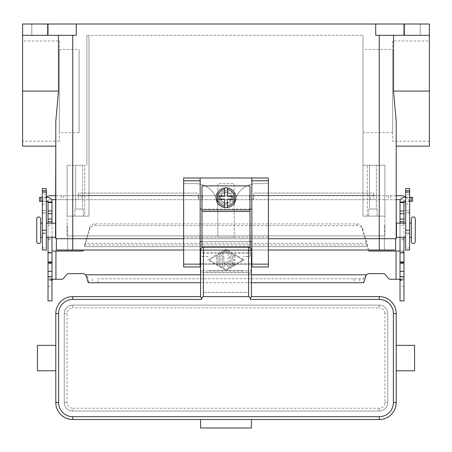 <?xml version="1.0" encoding="UTF-8"?>
<svg xmlns="http://www.w3.org/2000/svg" width="452" height="452" viewBox="0 0 452 452"><rect width="100%" height="100%" fill="white"/><g stroke="black" fill="none" stroke-linecap="round" stroke-linejoin="round"><path stroke-width="0.34" stroke-dasharray="2.26 1.69" d="M226 204.812A7.062 7.062 0 0 1 218.937 197.75A7.062 7.062 0 0 1 226 190.687A7.062 7.062 0 0 0 218.937 197.75A7.062 7.062 0 0 0 226 204.812A7.062 7.062 0 0 0 233.062 197.75A7.062 7.062 0 0 0 226 190.687A7.062 7.062 0 0 1 233.062 197.75A7.062 7.062 0 0 1 226 204.812M226 203.4A5.65 5.65 0 0 0 231.65 197.75A5.65 5.65 0 0 0 226 192.1A5.65 5.65 0 0 1 231.65 197.75A5.65 5.65 0 0 1 226 203.4A5.65 5.65 0 0 1 220.35 197.75A5.65 5.65 0 0 1 226 192.1A5.65 5.65 0 0 0 220.35 197.75A5.65 5.65 0 0 0 226 203.4A5.65 5.65 0 0 0 231.65 197.75A5.65 5.65 0 0 0 226 192.1A5.65 5.65 0 0 0 220.35 197.75A5.65 5.65 0 0 0 226 203.4A5.65 5.65 0 0 0 231.65 197.75A5.65 5.65 0 0 0 226 192.1A5.65 5.65 0 0 0 220.35 197.75A5.65 5.65 0 0 0 226 203.4M200.575 253.097L200.575 263.878L200.575 253.097L251.425 253.097L251.425 263.878L251.425 253.097M251.425 269.398L250.6 271.273L248.6 272.047L248.6 270.646L250.6 270.279L251.425 269.398L251.425 270.437A2.848 2.825 90 0 1 248.6 273.285L248.6 292.387L203.4 292.387L248.6 292.387L248.6 273.285M251.425 252.837L251.425 264.137L200.575 264.137L200.575 252.837L251.425 252.837M248.6 247.187L248.6 250.012L251.425 250.012A2.825 2.825 0 0 0 248.6 247.187L203.4 247.187A2.825 2.825 0 0 0 200.575 250.012L203.4 250.012L203.4 272.047L201.4 271.273L200.575 269.398L201.4 270.279L203.4 270.646L248.6 270.646L248.6 250.012L203.4 250.012L203.4 247.187M251.425 270.437L251.425 296.625L379.256 296.625A16.95 16.95 0 0 1 396.206 313.575L396.206 402.562A16.95 16.95 0 0 1 379.256 419.512L251.425 419.512L251.425 427.987L200.575 427.987L200.575 419.512L251.425 419.512M248.6 264.137L203.4 264.137L248.6 264.137L203.4 264.137L203.4 273.285A2.848 2.825 90 0 1 200.575 270.437L200.581 296.625L72.744 296.625A16.95 16.95 0 0 0 55.794 313.575L55.794 402.562A16.95 16.95 0 0 0 72.744 419.512L200.575 419.512M200.575 270.437L200.575 269.398M72.744 305.1L379.256 305.1A8.475 8.475 0 0 1 387.731 313.575L387.731 402.562A8.475 8.475 0 0 1 379.256 411.037L72.744 411.037A8.475 8.475 0 0 1 64.269 402.562L64.269 313.575A8.475 8.475 0 0 1 72.744 305.1A8.475 8.475 0 0 0 64.269 313.575L64.269 402.562A8.475 8.475 0 0 0 72.744 411.037L379.256 411.037A8.475 8.475 0 0 0 387.731 402.562L387.731 313.575A8.475 8.475 0 0 0 379.256 305.1L72.744 305.1L72.744 307.925A5.65 5.65 0 0 0 67.094 313.575L67.094 402.562A5.65 5.65 0 0 0 72.744 408.212L72.744 411.037M55.794 345.356L55.794 370.781M414.569 370.781L414.569 345.356M396.206 345.356L396.206 370.781M37.431 370.781L37.431 345.356M203.4 273.285L203.4 264.137M248.6 272.59L203.4 272.59L203.4 272.047L248.6 272.047L248.6 272.59M200.575 263.878L251.425 263.878M411.32 241.537L411.32 218.937M36.725 241.537L36.725 218.937M226 202.694A4.944 4.944 0 0 0 230.944 197.75A4.944 4.944 0 0 0 226 192.806A4.944 4.944 0 0 0 221.056 197.75A4.944 4.944 0 0 0 226 202.694M226 207.637A9.887 9.887 0 0 0 235.887 197.75A9.887 9.887 0 0 0 226 187.862A9.887 9.887 0 0 0 216.112 197.75A9.887 9.887 0 0 0 226 207.637M217.807 206.225A22.6 22.6 0 0 0 211.186 190.247A22.6 22.6 0 0 1 217.807 206.225L217.807 183.625L234.192 183.625L234.192 206.225A22.6 22.6 0 0 1 256.792 183.625L268.375 183.625L256.792 183.625A22.6 22.6 0 0 0 234.192 206.225L234.192 237.3L234.192 183.625L217.807 183.625L217.807 237.3L234.192 237.3L217.807 237.3L217.807 206.225M79.1 132.718L59.325 132.718L59.325 49.437L79.1 49.437L79.1 132.718L79.1 49.437M59.325 141.194L22.6 141.194L22.6 40.962L59.325 40.962L59.325 141.194L59.325 40.962M392.675 132.718L363.012 132.718L363.012 49.437L392.675 49.437L392.675 132.718L392.675 49.437M429.4 141.194L392.675 141.194L392.675 40.962L429.4 40.962L429.4 141.194L429.4 40.962M377.137 209.05L377.137 216.112L368.662 216.112L368.662 209.05L377.137 209.05L377.137 216.112L368.662 216.112L368.662 209.05L377.137 209.05M376.375 165.262L376.375 209.05L369.425 209.05L369.425 165.262L376.375 165.262L369.425 165.262L376.375 165.262L376.375 209.05L369.425 209.05L376.375 209.05L369.425 209.05L369.425 165.262L376.375 165.262M83.337 209.05L83.337 216.112L74.862 216.112L74.862 209.05L83.337 209.05L83.337 216.112L74.862 216.112L74.862 209.05L83.337 209.05M82.575 165.262L82.575 209.05L75.625 209.05L75.625 165.262L82.575 165.262L75.625 165.262L82.575 165.262L82.575 209.05L75.625 209.05L82.575 209.05L75.625 209.05L75.625 165.262L82.575 165.262M55.794 234.475L55.794 226L55.794 234.475M55.539 234.475L55.539 226L55.539 234.475M67.122 226L67.122 234.475M42.375 237.3L42.375 223.175L42.375 237.3M40.68 237.3L40.68 223.175L40.68 237.3M55.539 237.3L55.539 223.175M46.33 223.175L46.33 237.3L46.33 223.175M67.122 230.237L67.404 230.52L67.404 229.955L67.122 230.237M67.404 229.955L67.404 230.52M67.404 225.717L67.404 234.757M67.122 234.757L67.122 225.717M40.68 241.537L40.68 218.937M396.46 226L396.46 234.475L396.46 226M384.878 226L384.878 234.475M409.625 223.175L409.625 237.3L409.625 223.175M411.32 223.175L411.32 237.3L411.32 223.175M405.67 237.3L405.67 223.175L405.67 237.3M384.878 230.237L384.596 230.52L384.596 229.955L384.878 230.237M384.596 225.717L384.596 234.757M404.681 35.312L404.681 24.012L420.219 24.012L420.219 35.312L404.681 35.312L404.681 24.012L420.219 24.012L420.219 35.312L404.681 35.312M31.781 35.312L31.781 24.012L47.319 24.012L47.319 35.312L31.781 35.312L31.781 24.012L47.319 24.012L47.319 35.312L31.781 35.312M405.67 199.162L405.67 204.106L405.67 199.162M409.625 199.162L409.625 204.106L409.625 199.162M46.33 199.162L46.33 194.219L46.33 199.162M42.375 199.162L42.375 194.219L42.375 199.162M201.987 247.566L201.987 185.885L250.012 185.885L250.012 256.431L242.95 256.431L250.012 256.589L250.012 247.566M201.987 256.589L209.05 256.589L201.987 256.431M209.05 270.556L242.95 270.556M251.849 177.975L251.849 241.537L200.151 241.537L200.151 266.962L183.625 266.962L183.625 237.3L217.807 237.3M200.151 241.537L200.151 177.975M46.33 196.784A7.91 7.91 0 0 0 42.375 203.637L42.375 210.462L42.375 203.637A7.91 7.91 0 0 1 50.285 195.727L370.527 195.727L370.527 199.682L51.522 199.682M55.794 199.682L78.298 199.682L78.298 195.445L78.298 199.682L253.431 199.682L253.431 195.727L249.402 195.727L249.402 199.682M55.794 195.727L72.648 195.727L72.648 199.682M46.33 203.637L46.33 210.462L46.33 203.637A3.955 3.955 0 0 1 50.285 199.682A3.955 3.955 0 0 0 47.081 201.315M72.648 195.727L198.569 195.727L198.569 199.682L198.36 195.445L198.36 198.829L198.36 195.671L249.402 195.727M42.375 188.614L42.375 233.062L46.33 233.062L46.33 250.012M46.33 188.614L46.33 213.287L42.375 213.287L46.33 213.287L46.33 210.462L46.33 233.062L42.375 233.062L42.375 250.012M78.298 195.445L78.298 193.077L196.948 193.077A1.412 1.412 0 0 1 198.36 194.49L198.36 195.445L78.298 195.445L78.298 193.077L196.948 193.077A1.412 1.412 0 0 1 198.36 194.49L198.36 195.445L78.298 195.445M370.527 199.682L400.478 199.682M396.206 199.682L253.431 199.682L253.64 195.445L253.64 198.829L253.64 195.671L373.702 195.727L373.702 199.682L373.702 195.445L379.352 195.727L379.352 199.682M396.206 195.727L379.352 195.727M370.527 195.727L401.715 195.727A7.91 7.91 0 0 1 409.625 203.637L409.625 210.462L409.625 203.637A7.91 7.91 0 0 0 405.67 196.784M404.919 201.315A3.955 3.955 0 0 0 401.715 199.682A3.955 3.955 0 0 1 405.67 203.637L405.67 210.462L405.67 203.637M373.702 195.445L373.702 193.077L255.052 193.077A1.412 1.412 0 0 0 253.64 194.49L253.64 195.445L373.702 195.445L373.702 193.077L255.052 193.077A1.412 1.412 0 0 0 253.64 194.49L253.64 195.445L373.702 195.445M409.625 188.614L409.625 233.062L405.67 233.062L405.67 250.012M405.67 188.614L405.67 213.287L409.625 213.287L405.67 213.287L405.67 210.462L405.67 233.062L409.625 233.062L409.625 250.012M429.4 146.137L429.4 35.312L393.522 35.312L429.4 35.312L429.4 24.012L22.6 24.012L22.6 35.312L76.275 35.312L22.6 35.312L22.6 91.078L58.477 91.078L58.477 35.312L22.6 35.312M22.6 146.137L22.6 91.078M22.6 40.962L22.6 141.194M48.025 24.012L48.025 35.312M76.275 24.012L76.275 35.312L58.477 35.312M375.725 24.012L375.725 35.312L403.975 35.312L403.975 24.012M396.206 238.712L55.794 238.712M429.4 35.312L403.975 35.312M183.625 238.712L268.375 238.712M47.319 24.012L31.781 24.012L47.319 24.012M420.219 24.012L404.681 24.012L420.219 24.012M393.522 35.312L379.256 35.312L393.522 35.312L393.522 91.078L396.206 121.475L396.206 146.137M56.359 238.712L395.641 238.712L56.359 238.712L56.359 250.012L395.641 250.012L395.641 238.712M55.794 146.137L55.794 121.475L55.794 146.137L55.794 121.475L58.477 91.078M86.869 35.312L363.012 35.312L86.869 35.312L86.869 165.262L86.869 35.312M67.094 216.112L88.987 216.112L88.987 35.312L88.987 216.112L67.094 216.112L88.987 216.112L88.987 35.312L88.987 216.112L84.75 216.112L84.75 165.262L67.094 165.262L84.75 165.262L84.75 216.112L67.094 216.112L67.094 165.262L67.094 235.887L72.744 235.887L67.094 235.887L67.094 216.112M363.012 35.312L363.012 216.112L384.906 216.112L384.906 165.262L384.906 216.112L363.012 216.112L363.012 35.312M379.256 250.012L379.256 235.887L67.659 235.887L384.906 235.887L384.906 216.112L363.012 216.112L363.012 165.262L384.906 165.262L363.012 165.262L363.012 216.112L367.25 216.112L367.25 165.262L367.25 216.112L384.906 216.112L384.906 235.887L72.744 235.887L384.341 235.887L379.256 235.887L379.256 216.112L379.256 250.012L384.341 250.012L72.744 250.012L379.256 250.012L379.256 35.312M384.906 234.475L384.906 226M268.375 250.012L251.849 250.012M251.425 250.012L200.575 250.012M200.151 250.012L183.625 250.012M67.659 250.012L72.744 250.012L67.659 250.012L67.659 235.887L67.659 250.012M384.341 250.012L384.341 235.887L384.341 250.012M396.46 237.3L396.46 223.175M384.878 234.757L384.878 225.717M384.596 229.955L384.596 230.52M396.206 226L396.206 234.475L396.206 226M67.094 234.475L67.094 226M368.662 216.112L377.137 216.112L368.662 216.112M74.862 216.112L83.337 216.112L74.862 216.112M363.012 49.437L363.012 132.718M392.675 40.962L392.675 141.194M59.325 49.437L59.325 132.718M183.625 237.3L183.625 183.625L195.207 183.625A22.6 22.6 0 0 1 211.186 190.247A22.6 22.6 0 0 0 195.207 183.625L183.625 183.625L183.625 177.975L268.375 177.975L268.375 266.962L251.849 266.962L251.849 241.537M234.192 237.3L268.375 237.3M250.012 241.537L201.987 241.537M250.012 209.05L201.987 209.05M227.412 206.106L227.412 199.162L233.062 199.162L233.062 196.337L227.412 196.337L227.412 189.394M224.587 189.394L224.587 196.337L218.937 196.337L218.937 199.162L224.587 199.162L224.587 206.106M209.05 270.714L242.95 270.714M51.98 276.567L51.98 279.675L51.98 276.567M48.025 278.087L48.025 279.675L48.025 278.087L51.98 278.087M234.475 260.606A0.706 0.706 0 0 0 235.181 259.9A0.706 0.706 0 0 0 234.475 259.194A0.706 0.706 0 0 1 235.181 259.9A0.706 0.706 0 0 1 234.475 260.606L232.356 260.606L234.475 260.606M234.475 259.194L232.356 259.194L234.475 259.194M232.356 259.194L232.356 256.233L232.356 259.194M232.356 256.233L234.125 257.256L232.356 256.233M234.125 257.256A0.706 0.706 0 0 0 235.085 256.996A0.706 0.706 0 0 0 234.825 256.03A0.706 0.706 0 0 1 235.085 256.996A0.706 0.706 0 0 1 234.125 257.256M234.825 256.03L232 254.403L234.825 256.03M232 254.403A0.706 0.706 0 0 0 230.944 255.013A0.706 0.706 0 0 1 232 254.403M230.944 255.013L230.944 264.787L230.944 255.013M232.356 263.567L232.356 260.606L232.356 263.567L234.125 262.544L232.356 263.567M234.825 263.77A0.706 0.706 0 0 0 235.085 262.804A0.706 0.706 0 0 0 234.125 262.544A0.706 0.706 0 0 1 235.085 262.804A0.706 0.706 0 0 1 234.825 263.77L232 265.397L234.825 263.77M230.944 264.787A0.706 0.706 0 0 0 232 265.397A0.706 0.706 0 0 1 230.944 264.787M218.09 256.725A0.706 0.706 0 0 0 217.384 256.018A0.706 0.706 0 0 0 216.677 256.725A0.706 0.706 0 0 1 217.384 256.018A0.706 0.706 0 0 1 218.09 256.725L218.09 263.075A0.706 0.706 0 0 1 217.384 263.782A0.706 0.706 0 0 1 216.677 263.075L216.677 256.725L216.677 263.075A0.706 0.706 0 0 0 217.384 263.782A0.706 0.706 0 0 0 218.09 263.075L218.09 256.725M242.95 259.9L226 269.68L209.05 259.9L226 250.12L242.95 259.9L226 269.68L209.05 259.9L226 250.12L242.95 259.9M226 270.494L244.362 259.9L226 270.494L207.637 259.9L226 249.306L244.362 259.9L226 249.306L207.637 259.9L226 270.494M226.35 252.363A0.706 0.706 0 0 0 226.61 251.397A0.706 0.706 0 0 0 225.65 251.142A0.706 0.706 0 0 1 226.61 251.397A0.706 0.706 0 0 1 226.35 252.363L220.915 255.499L226.35 252.363M225.65 251.142L219.858 254.482L225.65 251.142M219.858 254.482A0.706 0.706 0 0 0 219.502 255.092A0.706 0.706 0 0 1 219.858 254.482M219.502 255.092L219.502 264.708L219.502 255.092M220.915 264.708L220.915 255.499L220.915 264.708A0.706 0.706 0 0 1 220.209 265.414A0.706 0.706 0 0 1 219.502 264.708A0.706 0.706 0 0 0 220.209 265.414A0.706 0.706 0 0 0 220.915 264.708M223.746 266.833L226 263.719L223.746 266.833A0.706 0.706 0 0 1 222.469 266.42A0.706 0.706 0 0 0 223.746 266.833M226 263.719L228.254 266.833L226 263.719M228.254 266.833A0.706 0.706 0 0 0 229.531 266.42A0.706 0.706 0 0 1 228.254 266.833M229.531 266.42L229.531 253.38L229.531 266.42M229.531 253.38A0.706 0.706 0 0 0 228.825 252.674A0.706 0.706 0 0 0 228.119 253.38A0.706 0.706 0 0 1 228.825 252.674A0.706 0.706 0 0 1 229.531 253.38M228.119 253.38L228.119 264.239L228.119 253.38M228.119 264.239L226 261.312L228.119 264.239M222.469 256.725L222.469 266.42L222.469 256.725A0.706 0.706 0 0 1 223.175 256.018A0.706 0.706 0 0 1 223.881 256.725A0.706 0.706 0 0 0 223.175 256.018A0.706 0.706 0 0 0 222.469 256.725M223.881 264.239L223.881 256.725L223.881 264.239L226 261.312L223.881 264.239M368.504 250.012L366.934 243.283L366.934 244.956L85.066 244.956L85.066 243.283L84.4 246.622L89.665 229.39A5.65 5.119 0 0 1 95.123 225.599L356.877 225.599A5.65 5.119 180 0 1 362.334 229.39L368.64 250.51A0.706 0.706 0 0 0 369.324 251.029L403.975 251.029L403.975 262.725L403.975 201.598A0.282 0.282 0 0 1 404.257 201.315L412.557 201.315L412.557 197.36L404.257 197.36A4.237 4.237 0 0 0 400.02 201.598L400.02 280.511L403.975 280.511L403.856 279.907L402.76 279.279L390.511 279.279M388.347 278.274L385.296 274.641A2.825 2.825 0 0 0 383.132 273.63L369.324 273.63A4.237 4.237 0 0 0 366.391 274.81L363.357 278.765L97.835 278.765L97.835 282.72L88.643 282.72L88.643 278.765L85.609 274.81A4.237 4.237 0 0 0 82.676 273.63L68.868 273.63A2.825 2.825 0 0 0 66.704 274.641L63.653 278.274A2.825 2.825 0 0 1 61.489 279.279L49.24 279.279L48.144 279.907L48.025 280.511L51.98 280.511L51.98 300.862L48.025 300.862L48.025 201.598A0.282 0.282 0 0 0 47.742 201.315L39.443 201.315L39.443 197.36L47.742 197.36A4.237 4.237 0 0 1 51.98 201.598L51.98 280.511M83.496 250.012L83.36 250.51A0.706 0.706 0 0 1 82.676 251.029L51.98 251.029M48.025 223.175L48.025 237.3M51.98 237.3L51.98 223.175M52.59 279.279L49.24 279.279M48.025 201.987L51.98 201.987L48.025 201.987M354.165 278.765L354.165 282.72L363.357 282.72L363.357 278.765L97.835 278.765M46.33 197.36L42.375 197.36M42.375 201.315L46.33 201.315M89.665 227.723A5.65 5.119 180 0 1 95.123 223.926L356.877 223.926A5.65 5.119 -0 0 1 362.334 227.723L366.934 243.283L85.066 243.283L89.665 227.723L89.665 229.39M354.165 282.72L97.835 282.72M251.425 282.72L200.575 282.72M400.02 280.511L400.02 300.862L403.975 300.862L403.975 251.029L400.02 251.029M403.975 223.175L403.975 237.3M403.975 276.567L403.975 279.675L403.975 276.567M400.02 276.567L400.02 279.675L400.02 276.567M400.02 237.3L400.02 223.175M403.975 201.987L400.02 201.987M409.625 201.315L405.67 201.315M405.67 197.36L409.625 197.36M399.41 279.279L402.76 279.279M379.256 305.1L379.256 307.925L72.744 307.925M72.744 408.212L379.256 408.212A5.65 5.65 0 0 0 384.906 402.562L384.906 313.575L387.731 313.575M384.906 402.562L387.731 402.562M64.269 402.562L67.094 402.562M64.269 313.575L67.094 313.575M379.256 408.212L379.256 411.037M384.906 313.575A5.65 5.65 0 0 0 379.256 307.925M201.987 211.361L250.012 211.361M42.375 210.462L46.33 210.462L42.375 210.462M202.598 195.727L202.598 199.682M63.585 195.727L63.585 199.682M81.473 195.727L81.473 199.682M61.348 195.727L61.348 199.682M42.375 248.012L46.33 248.012M42.375 233.565L46.33 233.565M42.375 212.491L46.33 212.491M409.625 210.462L405.67 210.462L409.625 210.462M388.415 195.727L388.415 199.682M390.652 195.727L390.652 199.682M409.625 248.012L405.67 248.012M409.625 233.565L405.67 233.565M409.625 212.491L405.67 212.491M72.744 35.312L72.744 250.012M429.4 91.078L393.522 91.078M201.987 209.897L250.012 209.897M84.4 246.622L367.6 246.622L84.4 246.622M396.065 251.029L396.065 279.279M366.391 274.81L85.609 274.81M55.935 279.279L55.935 251.029M86.773 276.144L86.773 277.483M52.042 279.907L48.144 279.907M48.025 225.198L51.98 225.198M48.025 238.837L51.98 238.837M48.025 239.82L51.98 239.82M48.025 262.42L51.98 262.42M48.025 262.188L51.98 262.188M48.025 252.103L51.98 252.103M48.025 286.297L51.98 286.297M92.377 278.765L92.377 282.72M40.855 201.315L40.855 197.36M95.123 225.599L95.123 223.926M200.575 274.81L251.425 274.81M365.227 276.144L365.227 277.483M359.622 278.765L359.622 282.72M399.958 279.907L403.856 279.907M403.975 286.297L400.02 286.297M403.975 278.087L400.02 278.087M403.975 225.198L400.02 225.198M403.975 238.837L400.02 238.837M403.975 239.82L400.02 239.82M403.975 262.42L400.02 262.42M403.975 262.188L400.02 262.188M403.975 252.103L400.02 252.103M411.145 201.315L411.145 197.36M362.334 229.39L362.334 227.723M356.877 225.599L356.877 223.926M405.67 204.106L409.625 204.106M46.33 194.219L42.375 194.219M42.375 204.106L46.33 204.106M409.625 194.219L405.67 194.219M51.98 279.675L48.025 279.675M51.98 262.725L48.025 262.725M400.02 279.675L403.975 279.675M400.02 262.725L403.975 262.725"/><path stroke-width="0.68" d="M248.6 296.625L203.4 296.625L203.4 247.187L248.6 247.187L248.6 296.625A9.142 2.825 -90 0 1 250.6 299.303A9.142 2.825 -90 0 1 250.64 299.45L250.6 297.924L251.419 296.625L251.425 252.837M251.425 264.137L251.425 269.398M251.849 250.012L251.425 250.012A2.825 2.825 0 0 0 248.6 247.187M203.4 247.187A2.825 2.825 0 0 0 200.575 250.012L200.575 296.625L72.744 296.625A16.95 16.95 0 0 0 55.794 313.575L55.794 402.562A16.95 16.95 0 0 0 72.744 419.512L379.256 419.512A16.95 16.95 0 0 0 396.206 402.562L396.206 363.894L396.206 370.781L414.569 370.781L414.569 345.356L396.206 345.356L396.206 352.244L396.206 313.575A16.95 16.95 0 0 0 379.256 296.625L251.419 296.625M379.256 419.512L379.256 416.687L72.744 416.687A14.125 14.125 0 0 1 58.619 402.562L58.619 313.575A14.125 14.125 0 0 1 72.744 299.45L201.36 299.45L201.4 297.924L200.581 296.625M201.36 299.45A9.142 2.825 -90 0 1 201.4 299.303A9.142 2.825 -90 0 1 203.4 296.625M200.575 269.398L200.575 264.137M200.575 252.837L200.575 250.012L200.151 250.012M55.794 363.894L55.794 370.781L37.431 370.781L37.431 345.356L55.794 345.356L55.794 352.244M251.425 419.512L251.425 427.987L200.575 427.987L200.575 419.512M396.206 363.894L396.206 352.244M38.702 216.96A1.977 1.977 0 0 0 36.725 218.937L36.725 241.537A1.977 1.977 0 0 0 38.702 243.515A1.977 1.977 0 0 0 40.68 241.537L40.68 218.937A1.977 1.977 0 0 0 38.702 216.96M413.297 243.515A1.977 1.977 0 0 1 411.32 241.537L411.32 218.937A1.977 1.977 0 0 1 413.297 216.96A1.977 1.977 0 0 1 415.275 218.937L415.275 241.537A1.977 1.977 0 0 1 413.297 243.515M226 187.862A9.887 9.887 0 0 1 227.412 187.964L227.412 196.337L233.062 196.337L233.062 199.162L227.412 199.162L227.412 207.536A9.887 9.887 0 0 1 224.587 207.536L224.587 199.162L218.937 199.162L218.937 196.337L224.587 196.337L224.587 187.964A9.887 9.887 0 0 1 226 187.862M403.975 24.012L403.975 35.312L429.4 35.312L429.4 24.012L22.6 24.012L22.6 146.137L55.794 146.137L55.539 226M55.539 234.475L55.794 238.712L183.625 238.712M42.375 223.175L40.68 223.175M40.68 237.3L42.375 237.3M46.33 237.3L55.539 237.3L55.539 223.175L46.33 223.175M396.46 234.475L396.46 226M409.625 223.175L411.32 223.175M411.32 237.3L409.625 237.3M405.67 237.3L396.46 237.3L396.46 223.175L405.67 223.175M250.012 247.566L250.012 185.885L201.987 185.885L201.987 247.566M251.849 209.05L250.012 209.05M200.151 177.975L183.625 177.975L183.625 266.962L200.151 266.962L200.151 177.975L251.849 177.975L251.849 266.962L268.375 266.962L268.375 177.975L251.849 177.975M201.987 209.05L200.151 209.05M51.522 199.682L55.794 199.682M46.33 196.784A7.91 7.91 0 0 1 50.285 195.727L55.794 195.727M47.081 201.315A3.955 3.955 0 0 0 46.33 203.637M42.375 190.761L42.375 250.012L46.33 250.012L46.33 188.614L42.375 188.614L42.375 190.761L46.33 190.761M400.478 199.682L396.206 199.682M405.67 196.784A7.91 7.91 0 0 0 401.715 195.727L396.206 195.727M405.67 203.637A3.955 3.955 0 0 0 404.919 201.315M409.625 190.761L409.625 250.012L405.67 250.012L405.67 188.614L409.625 188.614L409.625 190.761L405.67 190.761M375.725 24.012L375.725 35.312L403.975 35.312M76.275 24.012L76.275 35.312L48.025 35.312L48.025 24.012M268.375 238.712L396.206 238.712L396.206 121.475L393.522 91.078L393.522 35.312M22.6 35.312L48.025 35.312M58.477 35.312L58.477 91.078L55.794 121.475L55.794 238.712M55.794 226L55.794 234.475M183.625 250.012L56.359 250.012L56.359 238.712M395.641 238.712L395.641 250.012L268.375 250.012M415.275 241.537L415.275 218.937M429.4 35.312L429.4 146.137L396.206 146.137L396.206 226M396.206 234.475L396.206 238.712M251.849 241.537L250.012 241.537M201.987 241.537L200.151 241.537M224.587 187.964A9.887 9.887 0 0 0 224.587 207.536L224.587 206.106A8.475 8.475 0 0 1 224.587 189.394L224.587 187.964A9.887 9.887 0 0 0 224.587 207.536M227.412 207.536A9.887 9.887 0 0 0 227.412 187.964L227.412 189.394A8.475 8.475 0 0 1 227.412 206.106L227.412 207.536A9.887 9.887 0 0 0 227.412 187.964M403.975 237.3L403.975 300.862L400.02 300.862L400.02 237.3M48.025 237.3L48.025 300.862L51.98 300.862L51.98 237.3M390.511 279.279A2.825 2.825 0 0 1 388.347 278.274A2.825 2.825 0 0 0 390.511 279.279L399.41 279.279L400.02 280.511M48.025 223.175L48.025 201.598A0.282 0.282 0 0 0 47.742 201.315L46.33 201.315M46.33 197.36L47.742 197.36A4.237 4.237 0 0 1 51.98 201.598L51.98 223.175M51.98 280.511L52.59 279.279L61.489 279.279A2.825 2.825 0 0 0 63.653 278.274L66.704 274.641A2.825 2.825 0 0 1 68.868 273.63L82.676 273.63A4.237 4.237 0 0 1 85.609 274.81L86.773 277.483C87.394 280.788 88.016 282.534 88.643 282.72L200.575 282.72M83.496 250.012L83.36 250.51A0.706 0.706 0 0 1 82.676 251.029L51.98 251.029M48.025 252.837L51.98 252.837M48.025 201.987L51.98 201.987L48.025 201.987M42.375 201.315L39.443 201.315L39.443 197.36L42.375 197.36M400.02 251.029L369.324 251.029A0.706 0.706 0 0 1 368.64 250.51L368.504 250.012M251.425 282.72L363.357 282.72C363.979 282.54 364.606 280.794 365.227 277.483L366.391 274.81A4.237 4.237 0 0 1 369.324 273.63L383.132 273.63A2.825 2.825 0 0 1 385.296 274.641L388.347 278.274M405.67 201.315L404.257 201.315A0.282 0.282 0 0 0 403.975 201.598L403.975 223.175M400.02 223.175L400.02 201.598A4.237 4.237 0 0 1 404.257 197.36L405.67 197.36M403.975 252.837L400.02 252.837M403.975 201.987L400.02 201.987M409.625 197.36L412.557 197.36L412.557 201.315L409.625 201.315M251.425 250.99A2.825 0.876 180 0 0 250.6 250.368A2.825 0.876 180 0 0 248.6 250.114L203.4 250.114A2.825 0.876 180 0 0 201.4 250.368A2.825 0.876 180 0 0 200.575 250.99M72.744 299.45L72.744 296.625M250.64 299.45L379.256 299.45A14.125 14.125 0 0 1 393.381 313.575L393.381 402.562A14.125 14.125 0 0 1 379.256 416.687M379.256 296.625L379.256 299.45M58.619 402.562L55.794 402.562M58.619 313.575L55.794 313.575M396.206 313.575L393.381 313.575M396.206 402.562L393.381 402.562M72.744 416.687L72.744 419.512M42.375 192.1L46.33 192.1M42.375 230.237L46.33 230.237M409.625 230.237L405.67 230.237M409.625 192.1L405.67 192.1M72.744 35.312L72.744 250.012M379.256 35.312L379.256 250.012M429.4 91.078L393.522 91.078M22.6 91.078L58.477 91.078M183.625 180.8L200.151 180.8M183.625 264.137L200.151 264.137M251.849 264.137L268.375 264.137M251.849 180.8L268.375 180.8M201.987 209.897L250.012 209.897M201.987 211.513L250.012 211.513M55.935 251.029L55.935 279.279M48.025 271.364L51.98 271.364M48.025 263.217L51.98 263.217M48.025 261.923L51.98 261.923M48.025 221.762L51.98 221.762M48.025 219.034L51.98 219.034M48.025 213.723L51.98 213.723M48.025 210.994L51.98 210.994M48.025 202.552L51.98 202.552M40.855 201.315L40.855 197.36M85.609 274.81L200.575 274.81M251.425 274.81L366.391 274.81M396.065 279.279L396.065 251.029M403.975 271.364L400.02 271.364M403.975 263.217L400.02 263.217M403.975 261.923L400.02 261.923M403.975 221.762L400.02 221.762M403.975 219.034L400.02 219.034M403.975 213.723L400.02 213.723M403.975 210.994L400.02 210.994M403.975 202.552L400.02 202.552M411.145 201.315L411.145 197.36M48.025 276.567L51.98 276.567M403.975 276.567L400.02 276.567"/></g></svg>
